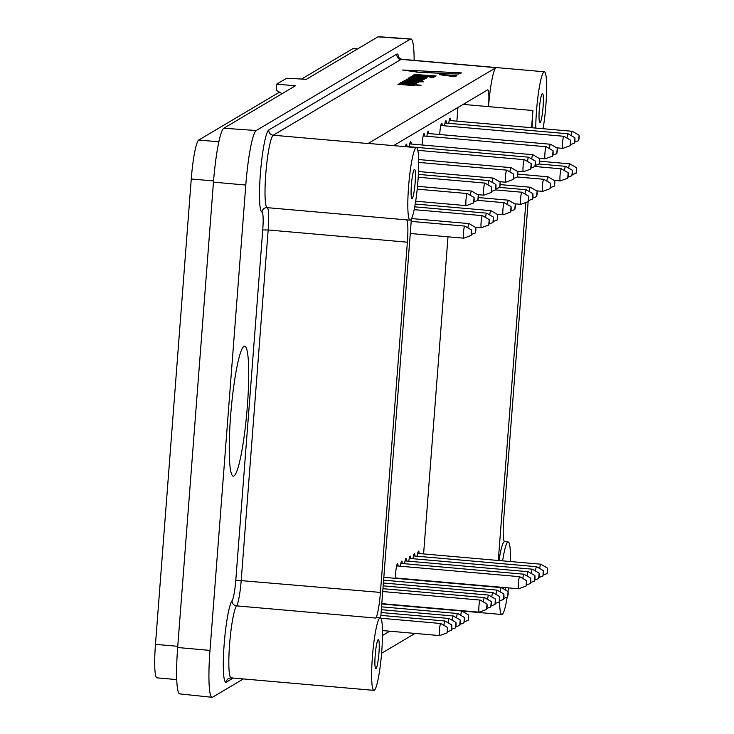 <?xml version="1.0" encoding="UTF-8"?>
<svg xmlns="http://www.w3.org/2000/svg" width="734" height="734" viewBox="0 0 734 734"><rect width="100%" height="100%" fill="white"/><g stroke="black" fill="none" stroke-linecap="round" stroke-linejoin="round"><path stroke-width="1.1" d="M574.979 140.24L574.41 143.167L574.887 137.735L574.979 140.24M566.987 138.093A6.065 0.743 -85 0 1 568.079 133.781A6.065 0.743 -85 0 1 568.125 133.799L574.887 137.735M450.648 120.624A8.496 1.037 95 0 0 450.135 118.192A8.496 1.037 95 0 0 448.731 123.321M419.123 553.528A8.496 1.037 95 0 0 418.609 551.106A8.496 1.037 95 0 0 417.206 556.225M414.912 556.033A8.496 1.037 95 0 0 414.398 553.601A8.496 1.037 95 0 0 412.994 558.73M410.691 558.528A8.496 1.037 95 0 0 410.187 556.097A8.496 1.037 95 0 0 408.783 561.226M406.48 561.024A8.496 1.037 95 0 0 405.975 558.592A8.496 1.037 95 0 0 404.562 563.721M402.269 563.519A8.496 1.037 95 0 0 401.764 561.097A8.496 1.037 95 0 0 400.351 566.217M398.057 566.015A8.496 1.037 95 0 0 397.553 563.593A8.496 1.037 95 0 0 395.718 572.704A8.496 1.037 95 0 0 395.571 578.328M411.168 144.02A8.496 1.037 95 0 0 410.664 141.598A8.496 1.037 95 0 0 409.251 146.727M406.957 146.525A8.496 1.037 95 0 0 406.452 144.093A8.496 1.037 95 0 0 405.471 146.681M424.591 136.065A8.496 1.037 95 0 0 424.078 133.643A8.496 1.037 95 0 0 422.243 142.754A8.496 1.037 95 0 0 422.114 144.983M428.803 133.57A8.496 1.037 95 0 0 428.289 131.138A8.496 1.037 95 0 0 426.885 136.267M442.217 125.615A8.496 1.037 95 0 0 441.712 123.184A8.496 1.037 95 0 0 439.877 132.294A8.496 1.037 95 0 0 439.739 134.533M446.428 123.119A8.496 1.037 95 0 0 445.923 120.688A8.496 1.037 95 0 0 444.52 125.817M395.287 605.174L395.8 604.871M423.591 553.922L447.997 236.807M456.887 121.165L457.943 107.485M464.503 619.964L463.934 622.891L464.411 617.459L464.503 619.964M456.52 617.808A6.065 0.743 -85 0 1 457.603 613.505A6.065 0.743 -85 0 1 457.649 613.514L464.411 617.459M468.714 617.468L468.145 620.386L468.622 614.954L468.714 617.468M460.732 615.312A6.065 0.743 -85 0 1 461.824 611.009A6.065 0.743 -85 0 1 461.86 611.018L468.622 614.954M456.08 624.955L455.511 627.882L455.988 622.45L456.08 624.955M448.089 622.808A6.065 0.743 -85 0 1 449.18 618.496A6.065 0.743 -85 0 1 449.226 618.514L455.988 622.45M460.291 622.46L459.723 625.386L460.2 619.955L460.291 622.46M452.3 620.303A6.065 0.743 -85 0 1 453.392 616A6.065 0.743 -85 0 1 453.438 616.019L460.2 619.955M495.551 601.55L494.982 604.477L495.459 599.045L495.551 601.55M487.569 599.403A6.065 0.743 -85 0 1 488.661 595.091A6.065 0.743 -85 0 1 488.697 595.109L495.459 599.045M499.771 599.054L499.193 601.981L499.671 596.549L499.771 599.054M491.78 596.898A6.065 0.743 -85 0 1 492.872 592.595A6.065 0.743 -85 0 1 492.909 592.613L499.671 596.549M487.128 606.55L486.559 609.477L487.037 604.045L487.128 606.55M486.559 609.477L479.21 612.174A6.065 0.743 -85 0 1 479.174 612.184A6.065 0.743 -85 0 1 478.963 606.073A6.065 0.743 -85 0 1 480.229 600.091A6.065 0.743 -85 0 1 480.275 600.1L487.037 604.045M491.34 604.054L490.771 606.972L491.248 601.541L491.34 604.054M483.357 601.898A6.065 0.743 -85 0 1 484.44 597.595A6.065 0.743 -85 0 1 484.486 597.604L491.248 601.541M478.394 197.501L477.825 200.428L478.302 194.996L478.394 197.501M470.411 195.354A6.065 0.743 -85 0 1 471.503 191.042A6.065 0.743 -85 0 1 471.54 191.06L478.302 194.996M475.889 230.054L475.32 232.981L475.797 227.549L475.889 230.054M467.907 227.907A6.065 0.743 -85 0 1 468.998 223.595A6.065 0.743 -85 0 1 469.035 223.613L475.797 227.549M491.817 189.546L491.248 192.473L491.725 187.042L491.817 189.546M491.248 192.473L483.899 195.18A6.065 0.743 -85 0 1 483.862 195.18A6.065 0.743 -85 0 1 483.651 189.069A6.065 0.743 -85 0 1 484.917 183.087A6.065 0.743 -85 0 1 484.963 183.105L491.725 187.042M489.312 222.099L488.743 225.026L489.22 219.594L489.312 222.099M488.743 225.026L481.394 227.723A6.065 0.743 -85 0 1 481.357 227.733A6.065 0.743 -85 0 1 481.146 221.622A6.065 0.743 -85 0 1 482.412 215.64A6.065 0.743 -85 0 1 482.458 215.658L489.22 219.594M447.657 629.956L447.079 632.882L447.557 627.451L447.657 629.956M447.079 632.882L439.739 635.58A6.065 0.743 -85 0 1 439.694 635.589A6.065 0.743 -85 0 1 439.492 629.478A6.065 0.743 -85 0 1 440.758 623.496A6.065 0.743 -85 0 1 440.795 623.505L447.557 627.451M451.869 627.451L451.3 630.378L451.777 624.946L451.869 627.451M443.877 625.304A6.065 0.743 -85 0 1 444.969 621.001A6.065 0.743 -85 0 1 445.006 621.01L380.891 615.376M474.182 200.006L473.614 202.923L474.091 197.492L474.182 200.006M473.614 202.923L466.273 205.63A6.065 0.743 -85 0 1 466.228 205.639A6.065 0.743 -85 0 1 466.017 199.529A6.065 0.743 -85 0 1 467.283 193.547A6.065 0.743 -85 0 1 467.329 193.556L474.091 197.492M471.678 232.55L471.109 235.476L471.586 230.045L471.678 232.55M471.109 235.476L463.769 238.183A6.065 0.743 -85 0 1 463.723 238.183A6.065 0.743 -85 0 1 463.512 232.072A6.065 0.743 -85 0 1 464.778 226.1A6.065 0.743 -85 0 1 464.824 226.109L471.586 230.045M526.608 583.145L526.03 586.071L526.507 580.64L526.608 583.145M526.03 586.071L518.69 588.769A6.065 0.743 -85 0 1 518.644 588.778A6.065 0.743 -85 0 1 518.443 582.668A6.065 0.743 -85 0 1 519.709 576.685A6.065 0.743 -85 0 1 519.745 576.695L526.507 580.64M530.82 580.649L530.251 583.576L530.728 578.135L530.82 580.649M522.828 578.493A6.065 0.743 -85 0 1 523.92 574.19A6.065 0.743 -85 0 1 523.957 574.199L530.728 578.135M503.983 596.558L503.414 599.485L503.891 594.054L503.983 596.558M495.991 594.402A6.065 0.743 -85 0 1 497.083 590.099A6.065 0.743 -85 0 1 497.12 590.108L383.607 580.154M508.194 594.063L507.625 596.981L508.102 591.549L508.194 594.063M500.203 591.907A6.065 0.743 -85 0 1 501.294 587.604A6.065 0.743 -85 0 1 501.34 587.613L508.102 591.549M543.454 573.153L542.885 576.08L543.362 570.648L543.454 573.153M535.471 570.997A6.065 0.743 -85 0 1 536.554 566.694A6.065 0.743 -85 0 1 536.6 566.712L543.362 570.648M547.665 570.657L547.096 573.584L547.573 568.153L547.665 570.657M539.683 568.501A6.065 0.743 -85 0 1 540.774 564.198A6.065 0.743 -85 0 1 540.811 564.207L547.573 568.153M535.031 578.144L534.462 581.071L534.939 575.639L535.031 578.144M527.04 575.997A6.065 0.743 -85 0 1 528.131 571.694A6.065 0.743 -85 0 1 528.177 571.703L534.939 575.639M539.242 575.649L538.673 578.576L539.151 573.144L539.242 575.649M531.251 573.502A6.065 0.743 -85 0 1 532.343 569.189A6.065 0.743 -85 0 1 532.389 569.208L539.151 573.144M572.474 172.793L571.905 175.72L572.382 170.288L572.474 172.793M564.483 170.637A6.065 0.743 -85 0 1 565.575 166.334A6.065 0.743 -85 0 1 565.62 166.352L572.382 170.288M579.19 137.744L578.621 140.671L579.098 135.239L579.19 137.744M571.208 135.588A6.065 0.743 -85 0 1 572.291 131.285A6.065 0.743 -85 0 1 572.337 131.303L579.098 135.239M576.685 170.297L576.117 173.224L576.594 167.792L576.685 170.297M568.703 168.141A6.065 0.743 -85 0 1 569.786 163.838A6.065 0.743 -85 0 1 569.832 163.847L576.594 167.792M557.345 150.699L556.776 153.617L557.253 148.185L557.345 150.699M549.362 148.543A6.065 0.743 -85 0 1 550.454 144.24A6.065 0.743 -85 0 1 550.491 144.249L557.253 148.185M554.84 183.243L554.271 186.17L554.748 180.738L554.84 183.243M546.858 181.096A6.065 0.743 -85 0 1 547.949 176.793A6.065 0.743 -85 0 1 547.986 176.802L554.748 180.738M570.768 142.735L570.199 145.662L570.676 140.231L570.768 142.735M570.199 145.662L562.85 148.369A6.065 0.743 -85 0 1 562.813 148.369A6.065 0.743 -85 0 1 562.602 142.258A6.065 0.743 -85 0 1 563.868 136.285A6.065 0.743 -85 0 1 563.914 136.295L570.676 140.231M568.263 175.288L567.694 178.215L568.171 172.784L568.263 175.288M567.694 178.215L560.345 180.922A6.065 0.743 -85 0 1 560.308 180.922A6.065 0.743 -85 0 1 560.097 174.811A6.065 0.743 -85 0 1 561.363 168.829A6.065 0.743 -85 0 1 561.409 168.848L568.171 172.784M513.662 176.6L513.094 179.527L513.571 174.086L513.662 176.6M513.094 179.527L505.744 182.225A6.065 0.743 -85 0 1 505.698 182.234A6.065 0.743 -85 0 1 505.497 176.123A6.065 0.743 -85 0 1 506.763 170.141A6.065 0.743 -85 0 1 506.799 170.15L418.692 162.416M511.158 209.153L510.589 212.071L511.066 206.639L511.158 209.153M510.589 212.071L503.24 214.778A6.065 0.743 -85 0 1 503.194 214.778A6.065 0.743 -85 0 1 502.992 208.676A6.065 0.743 -85 0 1 504.258 202.694A6.065 0.743 -85 0 1 504.295 202.703L511.066 206.639M517.874 174.096L517.305 177.022L517.782 171.591L517.874 174.096M509.882 171.949A6.065 0.743 -85 0 1 510.974 167.646A6.065 0.743 -85 0 1 511.02 167.655L517.782 171.591M515.369 206.649L514.8 209.575L515.277 204.144L515.369 206.649M507.377 204.502A6.065 0.743 -85 0 1 508.469 200.189A6.065 0.743 -85 0 1 508.515 200.208L515.277 204.144M496.028 187.051L495.459 189.978L495.936 184.546L496.028 187.051M488.037 184.895A6.065 0.743 -85 0 1 489.128 180.592A6.065 0.743 -85 0 1 489.174 180.61L495.936 184.546M493.523 219.604L492.954 222.53L493.431 217.099L493.523 219.604M485.532 217.447A6.065 0.743 -85 0 1 486.624 213.144A6.065 0.743 -85 0 1 486.67 213.154L493.431 217.099M500.239 184.555L499.671 187.482L500.148 182.05L500.239 184.555M492.257 182.399A6.065 0.743 -85 0 1 493.34 178.096A6.065 0.743 -85 0 1 493.386 178.105L500.148 182.05M497.735 217.108L497.166 220.035L497.643 214.594L497.735 217.108M489.752 214.952A6.065 0.743 -85 0 1 490.835 210.649A6.065 0.743 -85 0 1 490.881 210.658L497.643 214.594M539.719 161.15L539.151 164.077L539.628 158.645L539.719 161.15M531.728 158.994A6.065 0.743 -85 0 1 532.82 154.69A6.065 0.743 -85 0 1 532.856 154.7L409.737 143.901M537.215 193.703L536.646 196.629L537.123 191.198L537.215 193.703M529.223 191.546A6.065 0.743 -85 0 1 530.315 187.243A6.065 0.743 -85 0 1 530.352 187.253L537.123 191.198M553.133 153.195L552.564 156.122L553.041 150.69L553.133 153.195M552.564 156.122L545.224 158.819A6.065 0.743 -85 0 1 545.178 158.828A6.065 0.743 -85 0 1 544.967 152.718A6.065 0.743 -85 0 1 546.234 146.736A6.065 0.743 -85 0 1 546.279 146.745L553.041 150.69M550.628 185.748L550.06 188.666L550.537 183.234L550.628 185.748M550.06 188.666L542.72 191.372A6.065 0.743 -85 0 1 542.674 191.381A6.065 0.743 -85 0 1 542.463 185.271A6.065 0.743 -85 0 1 543.729 179.289A6.065 0.743 -85 0 1 543.775 179.298L550.537 183.234M531.288 166.141L530.719 169.068L531.196 163.636L531.288 166.141M530.719 169.068L523.379 171.774A6.065 0.743 -85 0 1 523.333 171.774A6.065 0.743 -85 0 1 523.131 165.664A6.065 0.743 -85 0 1 524.397 159.682A6.065 0.743 -85 0 1 524.434 159.7L531.196 163.636M528.783 198.694L528.214 201.621L528.691 196.189L528.783 198.694M528.214 201.621L520.874 204.318A6.065 0.743 -85 0 1 520.828 204.327A6.065 0.743 -85 0 1 520.626 198.217A6.065 0.743 -85 0 1 521.892 192.235A6.065 0.743 -85 0 1 521.929 192.253L528.691 196.189M535.508 163.645L534.93 166.572L535.407 161.141L535.508 163.645M527.517 161.489A6.065 0.743 -85 0 1 528.608 157.186A6.065 0.743 -85 0 1 528.645 157.204L535.407 161.141M533.003 196.198L532.425 199.125L532.902 193.693L533.003 196.198M525.012 194.042A6.065 0.743 -85 0 1 526.104 189.739A6.065 0.743 -85 0 1 526.14 189.757L532.902 193.693M416.095 82.41L411.884 82.318M410.306 79.85C407.645 79.428 407.93 79.263 411.15 79.345L419.747 80.235M412.49 81.823L411.682 82.3L413.618 82.465C416.784 82.566 417.05 82.41 414.416 81.997L412.48 81.969M416.123 82.502L414.407 82.144M410.315 79.703C407.654 79.281 407.939 79.116 411.159 79.208L418.068 79.804C420.72 80.235 420.435 80.401 417.215 80.309L408.581 79.336M419.784 80.318L418.05 79.951M247.358 406.177A65.243 7.955 95 0 0 244.651 346.154A65.243 7.955 95 0 0 231.054 410.462A65.243 7.955 95 0 0 233.256 476.146A65.243 7.955 95 0 0 247.358 406.177M405.535 82.373L416.536 83.704L411.535 83.704C414.701 83.795 414.967 83.639 412.334 83.226L405.37 82.621C402.204 82.52 401.938 82.685 404.581 83.089L400.388 82.603L405.535 82.373M402.838 82.731L404.581 83.089M414.04 83.731L405.361 82.768C402.195 82.667 401.929 82.823 404.572 83.236M413.343 77.749L424.344 79.079L419.343 79.079C422.5 79.171 422.766 79.015 420.142 78.602L413.169 77.997C410.012 77.896 409.746 78.052 412.38 78.465L408.187 77.978L413.343 77.749M421.839 79.107L413.169 77.997C410.012 77.896 409.746 78.052 412.38 78.465M412.985 84.704C415.49 85.318 414.361 85.502 409.609 85.254L397.892 84.171L409.278 84.96C412.049 85.071 412.49 84.924 410.59 84.502L400.021 83.309L421.096 85.208L412.985 84.704L414.233 85.328M411.673 84.915L399.113 83.584M420.325 81.327L423.775 81.841L418.894 81.804L404.095 80.501L420.325 81.327M424.986 77.52C427.491 78.143 426.362 78.327 421.61 78.07L409.994 77.006L421.279 77.776C424.059 77.896 424.491 77.74 422.591 77.318L411.224 76.272L426.371 77.382L424.986 77.52L426.234 78.006M423.683 77.74L411.214 76.419M439.849 74.602L455.777 75.354L456.887 75.519L453.713 76.575L439.694 74.694L453.713 76.575M402.654 70.024L461.319 72.877L458.016 74.033L418.848 72.189L402.654 70.024L416.435 71.978M414.838 74.529L436.115 75.896L417.912 74.951L433.574 77.006L414.838 74.529M430.876 77.079L433.629 77.373L430.876 77.079M413.15 75.519L427.913 76.868L413.15 75.519M407.618 81.135L418.619 82.465L409.682 82.373L410.288 81.63L407.453 81.382C404.287 81.29 404.021 81.446 406.664 81.859L402.471 81.373L407.618 81.135M404.929 81.648L406.664 81.859M411.297 78.951L422.27 80.309L409.682 79.914L406.104 79.208L411.297 78.951M540.086 122.523A14.561 1.771 95 0 0 543.022 107.577A14.561 1.771 95 0 0 542.472 93.548A14.561 1.771 95 0 0 539.426 107.898A14.561 1.771 95 0 0 539.921 122.569A14.561 1.771 95 0 0 540.086 122.523M505.57 587.631A14.561 1.771 -85 0 1 505.093 589.806M502.873 588.512A14.561 1.771 -85 0 1 502.845 587.393M378.184 639.635A14.561 1.771 95 0 0 375.248 654.581A14.561 1.771 95 0 0 375.799 668.61A14.561 1.771 95 0 0 378.845 654.26A14.561 1.771 95 0 0 378.34 639.589A14.561 1.771 95 0 0 378.184 639.635M243.385 678.932L212.649 697.153A50.976 6.211 -85 0 1 212.08 697.3A50.976 6.211 -85 0 1 209.988 650.407L245.798 185.041A50.976 6.211 95 0 1 256.249 130.514L410.407 39.122A50.976 6.211 -85 0 1 410.948 38.975A50.976 6.211 -85 0 1 414.132 60.362M412.141 198.382A14.561 1.771 -85 0 1 411.976 198.419A14.561 1.771 -85 0 1 411.48 183.757A14.561 1.771 -85 0 1 414.526 169.407A14.561 1.771 -85 0 1 415.077 183.436A14.561 1.771 -85 0 1 412.141 198.382M404.829 83.364L400.406 82.667M405.489 83.373L404.819 83.511M414.013 83.639L412.324 83.373M411.389 83.942L410.297 83.942M416.527 83.85L411.37 84.08M412.627 78.74L408.214 78.033M413.297 78.749L412.618 78.887M413.159 78.134C409.994 78.043 409.737 78.199 412.37 78.611M421.811 79.015L420.123 78.749M419.187 79.309L418.096 79.318M424.325 79.226L419.178 79.455M411.609 84.97L410.581 84.639M409.609 85.254L397.883 84.318M412.976 84.85C415.481 85.465 414.352 85.649 409.59 85.401M420.206 85.337L413.829 84.924M420.866 85.346L420.197 85.483M420.408 81.327L419.894 81.235M404.608 80.593L404.085 80.639M406.618 80.722L404.599 80.74M409.15 80.612L406.608 80.868M417.307 81.474L409.141 80.758M417.646 81.694L417.086 81.74M418.894 81.804L417.637 81.841M419.94 81.557L418.875 81.942M423.775 81.841L419.931 81.703M423.61 77.795L422.582 77.465M421.61 78.07L409.976 77.143M424.977 77.666C427.482 78.29 426.353 78.465 421.6 78.217M426.647 77.62L425.977 77.758M455.016 76.62L453.704 76.721M456.878 75.63L455.007 76.767M418.848 72.189L416.426 72.125M458.016 74.033L418.839 72.336M461.31 72.996L458.007 74.171M414.389 74.795L413.884 74.831M433.574 77.006L414.38 74.932M434.225 77.024L433.555 77.153M435.161 76.061L421.903 75.382M435.84 76.061L435.152 76.208M432.739 77.501L429.968 77.354M433.399 77.51L432.73 77.648M427.023 76.997L412.242 75.804M427.683 77.006L427.004 77.143M406.59 82.107L402.489 81.428M407.251 82.116L406.581 82.245M407.453 81.382L407.443 81.529C404.278 81.437 404.012 81.593 406.654 82.006M410.077 81.758L407.443 81.529M413.462 82.703L409.177 82.428M418.609 82.612L413.453 82.85M417.077 80.566L406.131 79.272M422.243 80.391L417.068 80.703M410.948 38.975L378.496 36.7A50.407 6.147 -85 0 0 377.955 36.847L306.344 79.309L286.673 78.217L276.635 84.171L276.168 90.199L282.076 93.695M276.635 84.171L295.417 85.786L223.797 128.248A50.407 6.147 95 0 0 213.466 182.151L177.665 647.516L209.988 650.407M212.08 697.3L179.72 693.887A50.407 6.147 -85 0 1 177.665 647.516M543.068 128.725A36.416 4.441 95 0 0 546.591 91.401A36.416 4.441 95 0 0 544.38 71.785A36.416 4.441 95 0 0 536.517 110.834A36.416 4.441 95 0 0 535.756 128.083M528.141 201.648L503.689 519.342A24.277 2.954 95 0 0 504.634 541.664M502.606 560.849A36.416 4.441 -85 0 1 508.194 541.976A36.416 4.441 -85 0 1 510.414 561.538M508.479 587.888A36.416 4.441 -85 0 1 508.02 591.503M507.185 597.146A36.416 4.441 -85 0 1 501.836 614.514A36.416 4.441 -85 0 1 499.579 600.889M381.753 651.324A36.416 4.441 95 0 0 380.249 617.826A36.416 4.441 95 0 0 372.652 653.719A36.416 4.441 95 0 0 373.89 690.373A36.416 4.441 95 0 0 381.753 651.324M410.067 220.182A36.416 4.441 -85 0 1 408.829 183.528A36.416 4.441 -85 0 1 416.435 147.644A36.416 4.441 -85 0 1 417.93 181.142A36.416 4.441 -85 0 1 410.067 220.182L406.471 219.87A36.416 4.441 95 0 1 406.416 219.861A24.277 2.954 95 0 1 407.379 242.192L380.432 592.421A24.277 2.954 -85 0 1 375.771 618.074A36.416 4.441 -85 0 1 376.652 617.514L380.249 617.826M416.435 147.644L368.431 143.433A36.416 4.441 95 0 0 368.028 143.534L495.973 67.675L401.168 59.362L273.222 135.221A36.416 4.441 95 0 0 265.91 172.352A36.416 4.441 95 0 0 267.204 207.658A4.854 4.817 101.1 0 0 261.974 212.071A19.423 2.367 95 0 1 262.744 229.935L268.167 229.981L241.22 580.218A24.277 2.954 -85 0 1 236.568 605.871A4.854 4.734 -142.3 0 1 232.072 600.687A19.423 2.367 -85 0 0 235.797 580.163L380.432 592.421M381.597 653.269L415.068 633.424M279.48 92.163L198.73 140.038A36.416 4.441 95 0 0 191.262 178.986L155.461 644.351A36.416 4.441 95 0 0 156.957 677.849L176.729 679.583M357.605 48.912L353.283 48.536A36.416 4.441 95 0 0 352.889 48.637L301.601 79.043M532.15 127.762A36.416 4.441 -85 0 1 532.912 110.513L531.59 127.716M393.598 145.635L487.559 89.924A18.203 2.22 -85 0 1 487.761 89.869A18.203 2.22 -85 0 1 488.514 106.623A36.416 4.441 -85 0 1 495.973 67.675M525.838 202.492L498.294 560.473M504.542 541.655L504.653 541.664A36.416 4.441 95 0 0 504.597 541.655A36.416 4.441 95 0 0 499.01 560.537M453.254 609.908A36.416 4.441 95 0 0 453.777 610.303M411.398 218.906L380.689 618.056M429.179 607.798L428.674 608.101M389.708 631.203L382.506 635.47M262.744 229.935L235.797 580.163M399.296 60.472A41.269 5.028 -85 0 0 396.745 54.123L268.8 129.982A41.269 5.028 95 0 0 260.506 172.059A41.269 5.028 95 0 0 261.974 212.071M233.238 678.042L226.311 682.152A41.269 5.028 -85 0 1 224.008 646.351A41.269 5.028 -85 0 1 232.072 600.687M407.379 242.192L268.167 229.981A24.277 2.954 95 0 0 267.204 207.658L406.416 219.861M268.8 129.982A4.854 4.799 -120.7 0 0 273.222 135.221L368.028 143.534M396.745 54.123A4.854 4.799 -120.7 0 0 401.168 59.362A36.416 4.441 -85 0 1 401.571 59.261L398.544 57.454L398.846 58.527M226.311 682.152A4.854 4.799 59.3 0 1 228.632 678.399L231.082 677.858A36.416 4.441 -85 0 1 229.568 644.59A36.416 4.441 -85 0 1 236.568 605.871L375.771 618.074M377.955 36.847L410.407 39.122M223.797 128.248L256.249 130.514M213.466 182.151L245.798 185.041M463.154 104.402L532.912 110.513M177.756 646.305L155.461 644.351M213.566 180.94L191.262 178.986M218.87 141.8L198.73 140.038M357.394 49.031L352.889 48.637M568.079 133.781L445.006 122.991M574.41 143.167L570.538 144.589M457.603 613.505L381.552 606.834M463.934 622.891L460.062 624.313M501.836 614.514L381.772 603.99M468.145 620.386L464.283 621.808M449.18 618.496L381.111 612.532M455.511 627.882L451.639 629.304M453.392 616L381.331 609.688M459.723 625.386L455.851 626.808M488.661 595.091L383.166 585.842M494.982 604.477L491.119 605.899M492.872 592.595L383.387 582.998M499.193 601.981L495.331 603.403M480.229 600.091L382.726 591.54M479.174 612.184L381.799 603.642M484.44 597.595L382.946 588.696M490.771 606.972L486.899 608.403M471.503 191.042L417.49 186.308M477.825 200.428L473.962 201.85M468.998 223.595L411.581 218.567M475.32 232.981L471.457 234.403M484.917 183.087L418.206 177.243M483.862 195.18L477.687 194.638M482.412 215.64L414.169 209.658M481.357 227.733L475.182 227.191M440.758 623.496L380.845 618.239M439.694 635.589L382.497 630.57M451.777 624.946L445.006 621.01M451.3 630.378L447.428 631.8M467.283 193.547L417.206 189.152M466.228 205.639L415.673 201.199M464.778 226.1L411.214 221.402M463.723 238.183L410.278 233.504M519.709 576.685L396.626 565.896M518.644 588.778L395.553 577.979M523.92 574.19L400.837 563.4M530.251 583.576L526.379 584.998M503.891 594.054L497.12 590.108M503.414 599.485L499.542 600.907M501.294 587.604L383.827 577.3M507.625 596.981L503.753 598.412M536.554 566.694L413.481 555.904M542.885 576.08L539.013 577.502M540.774 564.198L417.692 553.408M547.096 573.584L543.233 575.006M528.131 571.694L405.049 560.895M534.462 581.071L530.59 582.493M532.343 569.189L409.269 558.4M538.673 578.576L534.802 579.998M565.575 166.334L539.206 164.021M571.905 175.72L568.033 177.142M572.291 131.285L449.217 120.495M578.621 140.671L574.75 142.093M569.786 163.838L539.71 161.205M576.117 173.224L572.245 174.646M550.454 144.24L427.372 133.441M556.776 153.617L552.913 155.039M547.949 176.793L517.865 174.151M554.271 186.17L550.408 187.592M563.868 136.285L440.785 125.486M562.813 148.369L556.638 147.828M561.363 168.829L534.985 166.517M560.308 180.922L554.133 180.38M505.698 182.234L499.533 181.693M513.571 174.086L506.799 170.15M504.258 202.694L477.88 200.382M503.194 214.778L497.028 214.245M510.974 167.646L418.655 159.544M517.305 177.022L513.433 178.445M508.469 200.189L478.394 197.556M514.8 209.575L510.928 210.997M489.128 180.592L418.371 174.389M495.459 189.978L491.587 191.4M486.624 213.144L414.719 206.841M492.954 222.53L489.083 223.953M493.34 178.096L418.508 171.536M499.671 187.482L495.799 188.904M490.835 210.649L415.224 204.015M497.166 220.035L493.294 221.457M539.628 158.645L532.856 154.7M539.151 164.077L535.279 165.499M530.315 187.243L500.239 184.601M536.646 196.629L532.774 198.052M546.234 146.736L423.16 135.946M545.178 158.828L539.013 158.287M543.729 179.289L517.36 176.977M542.674 191.381L536.508 190.84M524.397 159.682L417.839 150.342M523.333 171.774L517.167 171.233M521.892 192.235L495.514 189.922M520.828 204.327L514.662 203.786M528.608 157.186L405.526 146.396M534.93 166.572L531.067 167.994M526.104 189.739L499.726 187.427M532.425 199.125L528.563 200.547M544.38 71.785L401.571 59.261M508.194 541.976L504.597 541.655M373.89 690.373L231.082 677.858"/></g></svg>
